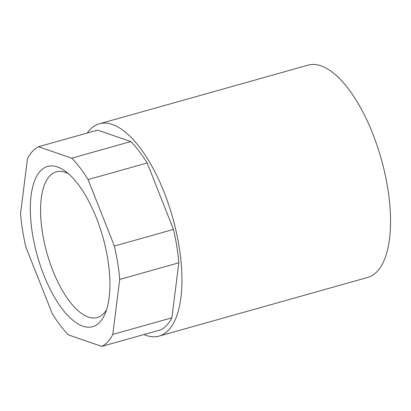 <?xml version="1.0" encoding="UTF-8"?>
<svg xmlns="http://www.w3.org/2000/svg" width="411" height="411" viewBox="0 0 411 411"><rect width="100%" height="100%" fill="white"/><g stroke="black" fill="none" stroke-linecap="round" stroke-linejoin="round"><path stroke-width="0.62" d="M143.886 334.554A110.261 45.148 -105.7 0 0 159.062 336.095L367.66 277.461A110.261 45.148 -105.7 0 0 372.669 133.493A110.261 45.148 -105.7 0 0 307.988 65.169L99.39 123.803A110.261 45.148 -105.7 0 0 87.24 133.025M20.55 213.71A105.011 43.001 -105.7 0 0 25.883 247.083L52.192 313.542A105.011 43.001 -105.7 0 0 68.555 334.95L101.774 346.391A105.011 43.001 -105.7 0 0 112.804 334.42L119.714 279.413A105.011 43.001 -105.7 0 0 114.381 246.035L88.072 179.576A105.011 43.001 -105.7 0 0 71.709 158.173L130.806 141.564L97.582 130.117L38.49 146.727A105.011 43.001 -105.7 0 0 27.46 158.697L20.55 213.71M101.774 346.391L160.871 329.781A105.011 43.001 -105.7 0 0 171.896 317.811L178.806 262.804A105.011 43.001 -105.7 0 0 173.478 229.425L147.164 162.967L88.072 179.576M147.164 162.967A105.011 43.001 -105.7 0 0 130.806 141.564M159.062 336.095A110.261 45.148 -105.7 0 0 164.066 192.127A110.261 45.148 -105.7 0 0 99.39 123.803M38.49 146.727L71.709 158.173M96.431 218.01A83.233 34.082 -105.7 0 0 64.733 170.817A83.233 34.082 -105.7 0 0 37.324 255.781A83.233 34.082 -105.7 0 0 104.985 314.019A83.233 34.082 -105.7 0 0 96.431 218.01M171.896 317.811L112.804 334.42M173.478 229.425L114.381 246.035M178.806 262.804L119.714 279.413M68.406 173.709A75.675 30.989 -105.7 0 0 56.708 171.731A75.675 30.989 -105.7 0 0 46.936 253.078A75.675 30.989 -105.7 0 0 97.659 317.42A75.675 30.989 -105.7 0 0 106.613 309.642"/></g></svg>
